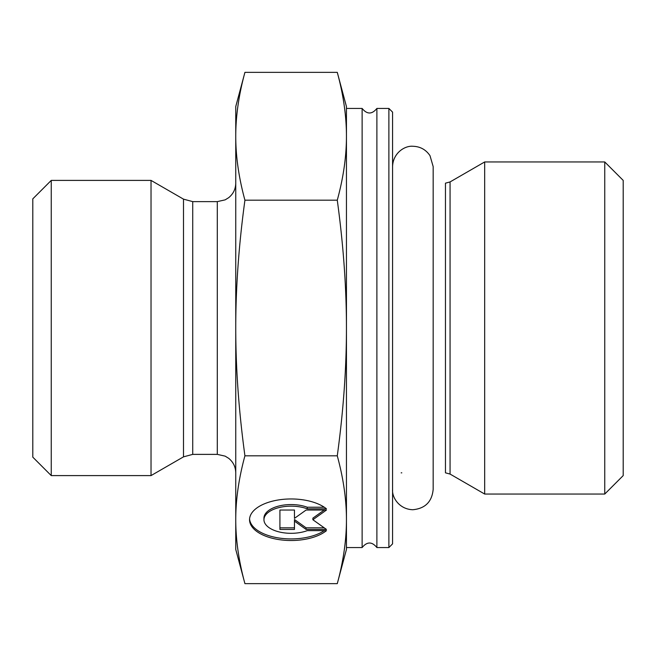 <?xml version="1.0" encoding="UTF-8"?>
<svg xmlns="http://www.w3.org/2000/svg" width="656" height="656" viewBox="0 0 656 656"><rect width="100%" height="100%" fill="white"/><g stroke="black" fill="none" stroke-linecap="round" stroke-linejoin="round"><path stroke-width="0.98" d="M388.885 108.445L388.885 547.555L392.575 543.865L392.575 112.135L388.885 108.445L376.888 108.445L376.888 547.555C371.977 541.503 367.057 541.503 362.128 547.555L362.128 108.445L346.45 108.445L346.45 328C346.45 287.607 343.391 244.991 337.274 200.178C343.391 177.768 346.45 156.456 346.45 136.259C346.45 116.063 343.391 94.759 337.274 72.349L244.926 72.349C238.809 94.759 235.75 116.063 235.75 136.259L235.75 106.6L244.926 72.349M244.926 583.651L235.75 549.4L235.75 136.259C235.75 156.456 238.809 177.768 244.926 200.178C238.809 244.991 235.75 287.607 235.75 328C235.75 368.393 238.809 411.009 244.926 455.822C238.809 478.232 235.75 499.544 235.75 519.741C235.75 539.937 238.809 561.241 244.926 583.651L337.274 583.651C343.391 561.241 346.45 539.937 346.45 519.741L346.45 547.555L362.128 547.555M450.065 474.067L484.677 494.05L484.677 161.95L450.065 181.933L445.457 183.172L445.457 472.828L450.065 474.067L450.065 181.933M604.75 494.05L623.2 475.6L623.2 180.4L604.75 161.95L604.75 494.05L484.677 494.05M326.467 530.647A41.558 20.779 0 0 1 279.759 539.724A41.558 20.779 0 0 1 249.542 519.741A41.558 20.779 0 0 1 279.759 499.749A41.558 20.779 0 0 1 326.467 508.826L307.262 508.826A27.15 13.579 180 0 0 278.882 507.613A27.15 13.579 180 0 0 263.95 519.741A27.15 13.579 180 0 0 278.882 531.86A27.15 13.579 180 0 0 307.262 530.647L326.467 530.647M249.575 518.937A41.558 20.779 180 0 0 278.669 537.969A41.558 20.779 180 0 0 324.285 530.647M263.95 519.741L263.95 518.142A27.15 13.579 0 0 1 278.882 506.014A27.15 13.579 0 0 1 307.262 507.227L324.285 507.227M307.262 508.826L307.262 507.227M294.462 516.756L294.462 510.04L294.462 518.347L306.098 510.04L326.467 510.04L312.887 519.741L326.467 529.433L306.098 529.433L294.462 521.126L294.462 529.433L279.915 529.433L279.915 510.04L279.915 527.834L294.462 527.834M294.462 521.126L294.462 519.527L306.098 527.834L324.228 527.834M306.098 529.433L306.098 527.834M312.887 519.741L312.887 518.142L324.228 510.04M279.915 510.04L294.462 510.04M337.274 72.349L346.45 106.6L346.45 136.259M346.45 519.741C346.45 499.544 343.391 478.232 337.274 455.822C343.391 411.009 346.45 368.393 346.45 328L346.45 549.4L337.274 583.651M244.926 455.822L337.274 455.822M244.926 200.178L337.274 200.178M183.5 456.855L151.028 475.6L151.028 180.4L183.5 199.145L183.5 456.855L192.725 454.378L192.725 201.622L183.5 199.145M51.25 180.4L32.8 198.85L32.8 457.15L51.25 475.6L51.25 180.4L151.028 180.4M192.725 201.622L217.3 201.622L217.3 454.378L192.725 454.378M376.888 108.445C371.968 114.497 367.048 114.497 362.128 108.445M388.885 547.555L376.888 547.555M401.8 472.828L401.169 472.853M604.75 161.95L484.677 161.95M217.3 201.622L225.156 199.859L228.723 197.653C233.282 193.897 235.619 189.067 235.75 183.172M217.3 454.378L225.156 456.141L228.723 458.347C233.282 462.103 235.619 466.933 235.75 472.828M51.25 475.6L151.028 475.6M392.575 166.567L392.575 166.567C392.985 152.889 404.941 145.517 412.87 146.272C420.193 146.485 425.9 149.625 430.008 155.685L433.165 166.567L433.165 489.433C431.96 501.766 425.195 508.531 412.87 509.728C399.291 509.351 391.837 497.469 392.575 489.433"/></g></svg>

